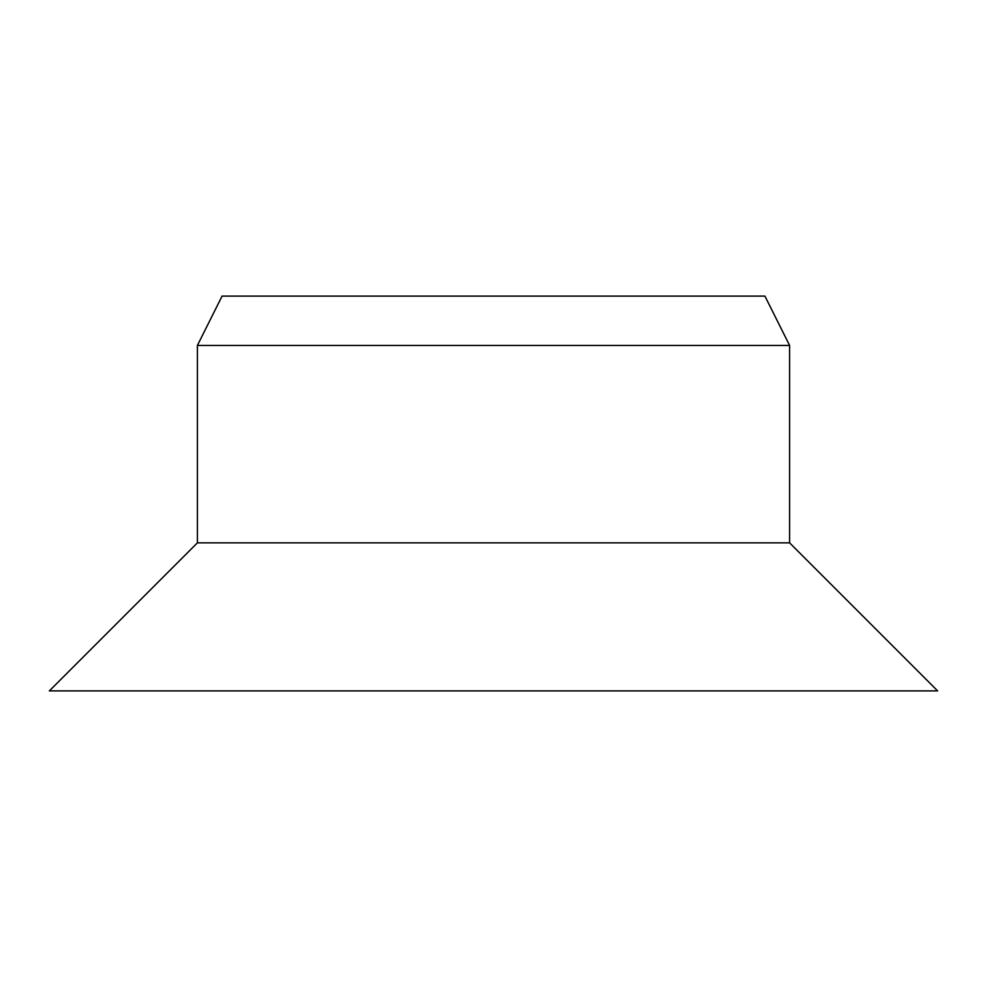 <?xml version="1.0" encoding="UTF-8"?>
<svg xmlns="http://www.w3.org/2000/svg" width="987" height="987" viewBox="0 0 987 987"><rect width="100%" height="100%" fill="white"/><g stroke="black" fill="none" stroke-linecap="round" stroke-linejoin="round"><path stroke-width="1.48" d="M493.5 296.1L764.925 296.1L789.6 345.45L197.4 345.45L222.075 296.1L493.5 296.1M197.4 345.45L197.4 542.85L789.6 542.85L789.6 345.45M197.4 542.85L49.35 690.9L937.65 690.9L789.6 542.85"/></g></svg>
